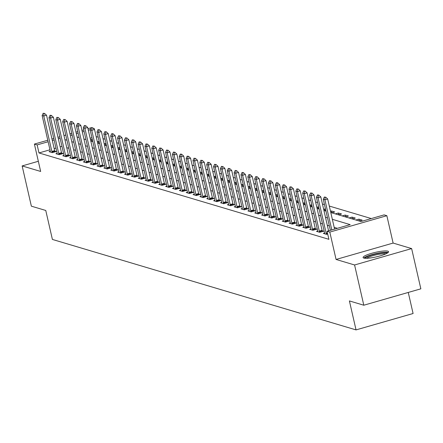 <?xml version="1.0" encoding="UTF-8"?>
<svg xmlns="http://www.w3.org/2000/svg" width="443" height="443" viewBox="0 0 443 443"><rect width="100%" height="100%" fill="white"/><g stroke="black" fill="none" stroke-linecap="round" stroke-linejoin="round"><path stroke-width="0.66" d="M387.869 251.159A13.085 2.304 -12.9 0 0 373.416 252.837A13.085 2.304 -12.9 0 0 363.088 257.538A13.085 2.304 -12.9 0 0 363.814 258.07A13.085 2.304 -12.9 0 0 378.267 256.392A13.085 2.304 -12.9 0 0 388.594 251.696A13.085 2.304 -12.9 0 0 387.869 251.159M330.783 212.535L360.979 221.533L384.109 214.888L386.85 215.702L329.802 232.093L327.061 231.279L350.186 224.634L332.339 219.313M393.118 243.069L336.071 259.46L354.583 264.975L363.803 305.221L420.85 288.825L411.636 248.584L393.118 243.069L386.85 215.702M408.263 292.446L413.086 313.511L356.039 329.902L52.401 239.436L45.767 210.464L31.364 206.172L22.15 165.931L40.662 171.447L34.399 144.08L47.778 140.237M93.063 128.171L94.187 128.503L93.611 128.669M94.392 129.389L94.187 128.503M371.295 218.565L329.299 206.056M324.481 204.616L322.443 204.013M317.62 202.578L315.588 201.969M310.764 200.535L308.727 199.926M303.909 198.492L301.871 197.883M297.048 196.448L295.016 195.839M290.193 194.405L288.155 193.796M283.337 192.362L281.299 191.753M276.482 190.318L274.444 189.709M269.621 188.275L267.583 187.666M262.765 186.232L260.728 185.623M255.91 184.188L253.872 183.579M249.049 182.145L247.011 181.536M242.194 180.102L240.156 179.493M235.338 178.058L233.3 177.455M228.477 176.015L226.445 175.411M221.622 173.972L219.584 173.368M214.766 171.928L212.729 171.325M207.905 169.885L205.873 169.281M201.05 167.842L199.012 167.238M194.195 165.798L192.157 165.195M187.334 163.755L185.301 163.151M180.478 161.717L178.44 161.108M173.623 159.674L171.585 159.065M166.767 157.63L164.73 157.021M159.906 155.587L157.869 154.978M153.051 153.544L151.013 152.935M146.196 151.5L144.158 150.891M139.335 149.457L137.297 148.848M132.479 147.414L130.441 146.805M125.624 145.37L123.586 144.761M118.763 143.327L116.73 142.718M111.907 141.284L109.87 140.675M105.052 139.24L103.014 138.637M98.191 137.197L96.159 136.594M354.583 264.975L411.636 248.584M38.336 161.28L22.15 165.931M91.928 137.734L90.145 138.244M90.494 139.75L91.452 139.473L92.388 139.755M91.751 141.317L92.687 141.046M97.349 141.793L98.307 141.516L99.249 141.799M98.606 143.36L99.542 143.089M104.205 143.837L105.163 143.56L106.104 143.842M105.467 145.404L106.398 145.132M111.06 145.88L112.024 145.603L112.959 145.885M112.323 147.447L113.258 147.176M117.921 147.923L118.879 147.646L119.82 147.929M119.178 149.49L120.114 149.219M124.776 149.967L125.734 149.69L126.676 149.972M126.039 151.534L126.969 151.262M131.632 152.01L132.595 151.733L133.531 152.015M132.894 153.571L133.83 153.306M138.493 154.053L139.451 153.776L140.392 154.059M139.75 155.615L140.686 155.349M145.348 156.097L146.306 155.82L147.248 156.102M146.611 157.658L147.541 157.392M152.204 158.14L153.167 157.863L154.103 158.145M153.466 159.701L154.402 159.436M159.065 160.183L160.964 160.183M160.322 161.745L161.258 161.479M165.92 162.227L167.819 162.227M167.177 163.788L168.113 163.522M172.776 164.27L174.675 164.27M174.038 165.832L174.974 165.566M179.636 166.313L181.53 166.313M180.894 167.875L181.829 167.609M186.492 168.357L188.391 168.357M187.749 169.918L188.685 169.652M193.347 170.4L195.247 170.4M194.61 171.962L195.54 171.696M200.203 172.438L202.102 172.443M201.465 174.005L202.401 173.734M207.064 174.481L208.963 174.487M208.321 176.048L209.257 175.777M213.919 176.524L215.819 176.53M215.182 178.092L216.112 177.82M220.775 178.568L222.674 178.573M222.037 180.135L222.973 179.864M227.636 180.611L228.594 180.334L229.535 180.617M228.893 182.178L229.828 181.907M234.491 182.654L235.449 182.378L236.39 182.66M235.754 184.222L236.684 183.95M241.346 184.698L242.31 184.421L243.246 184.703M242.609 186.265L243.545 185.994M248.207 186.741L249.165 186.464L250.107 186.747M249.464 188.308L250.4 188.037M255.063 188.784L256.021 188.508L256.962 188.79M256.325 190.352L257.256 190.08M261.918 190.828L262.882 190.551L263.818 190.833M263.181 192.389L264.117 192.124M268.779 192.871L269.737 192.594L270.673 192.877M270.036 194.433L270.972 194.167M275.635 194.914L276.593 194.638L277.534 194.92M276.892 196.476L277.827 196.21M282.49 196.958L283.454 196.681L284.389 196.963M283.753 198.519L284.688 198.254M289.351 199.001L290.309 198.724L291.245 199.007M290.608 200.563L291.544 200.297M296.206 201.044L298.106 201.044M297.463 202.606L298.399 202.34M303.062 203.088L304.961 203.088M304.324 204.649L305.255 204.384M309.917 205.131L311.817 205.131M311.18 206.693L312.116 206.427M316.778 207.174L318.678 207.174M318.035 208.736L318.971 208.47M323.634 209.218L325.533 209.218M324.896 210.779L325.826 210.514M330.489 211.256L331.453 210.984L334.742 211.964L331.752 212.823M335.318 213.886L338.308 213.028L341.597 214.008L338.607 214.866M342.173 215.929L345.163 215.071L348.458 216.051L345.468 216.909M349.029 217.973L352.024 217.114L355.314 218.094L352.323 218.953M355.89 220.016L358.88 219.152L362.169 220.138L359.179 220.996M49.965 149.789L38.984 152.946L328.905 239.325L327.061 231.279M337.372 228.317L334.177 227.364M329.359 225.924L327.322 225.321M322.504 223.881L320.466 223.278M315.643 221.838L313.611 221.234M308.788 219.794L306.75 219.191M301.932 217.757L299.894 217.148M295.071 215.713L293.039 215.104M288.216 213.67L286.178 213.061M281.36 211.627L279.323 211.018M274.499 209.583L272.467 208.974M267.644 207.54L265.606 206.931M260.789 205.497L258.751 204.887M253.933 203.453L251.895 202.844M247.072 201.41L245.034 200.801M240.217 199.367L238.179 198.757M233.361 197.323L231.324 196.714M226.5 195.28L224.463 194.676M219.645 193.237L217.607 192.633M212.79 191.193L210.752 190.59M205.929 189.15L203.896 188.546M199.073 187.107L197.035 186.503M192.218 185.063L190.18 184.46M185.357 183.02L183.324 182.416M178.501 180.977L176.464 180.373M171.646 178.939L169.608 178.33M164.79 176.895L162.753 176.286M157.929 174.852L155.892 174.243M151.074 172.809L149.036 172.2M144.219 170.765L142.181 170.156M137.358 168.722L135.32 168.113M130.502 166.679L128.464 166.07M123.647 164.635L121.609 164.026M116.786 162.592L114.754 161.983M109.93 160.549L107.893 159.94M103.075 158.505L101.037 157.896M96.214 156.462L94.182 155.858M89.359 154.419L87.321 153.815M82.503 152.375L80.465 151.772M75.642 150.332L73.61 149.728M68.787 148.289L66.749 147.685M61.954 146.345L60.17 146.86M55.956 148.067L54.179 148.582M50.297 151.301L49.051 151.661L52.34 152.641L56.195 151.534L54.777 151.113M57.153 153.344L55.907 153.704L59.196 154.685L63.056 153.577L61.638 153.156L61.882 153.909M64.013 155.388L62.762 155.748L66.057 156.728L69.911 155.62L68.493 155.194M70.869 157.431L69.623 157.791L72.912 158.771L76.766 157.664L75.349 157.237M77.724 159.474L76.478 159.834L79.768 160.815L83.622 159.707L82.21 159.281M84.58 161.518L83.334 161.872L86.629 162.858L90.483 161.75L89.065 161.324L89.314 162.083M91.441 163.561L90.195 163.916L93.484 164.901L97.338 163.788L95.921 163.367M98.296 165.604L97.05 165.959L100.339 166.939L104.194 165.832L102.782 165.411M105.152 167.648L103.906 168.002L107.2 168.982L111.055 167.875L109.637 167.454M112.013 169.691L110.767 170.046L114.056 171.026L117.91 169.918L116.492 169.497M118.868 171.734L117.622 172.089L120.911 173.069L124.765 171.962L123.353 171.541L123.597 172.299M125.723 173.772L124.477 174.132L127.772 175.112L131.626 174.005L130.209 173.584M132.584 175.816L131.333 176.176L134.628 177.156L138.482 176.048L137.064 175.627M139.44 177.859L138.194 178.219L141.483 179.199L145.337 178.092L143.92 177.671M146.295 179.902L145.049 180.262L148.339 181.242L152.198 180.135L150.781 179.714M153.156 181.946L151.905 182.306L155.2 183.286L159.054 182.178L157.636 181.757M160.012 183.989L158.766 184.349L162.055 185.329L165.909 184.222L164.491 183.801M166.867 186.032L165.621 186.392L168.91 187.372L172.77 186.265L171.352 185.844M173.728 188.076L172.477 188.436L175.771 189.416L179.625 188.308L178.208 187.887M180.583 190.119L179.337 190.479L182.627 191.459L186.481 190.352L185.063 189.931M187.439 192.162L186.193 192.522L189.482 193.502L193.336 192.395L191.924 191.974L192.168 192.727M194.294 194.206L193.048 194.566L196.343 195.546L200.197 194.438L198.78 194.012M201.155 196.249L199.909 196.609L203.199 197.589L207.053 196.482L205.635 196.055M208.011 198.292L206.765 198.652L210.054 199.632L213.908 198.525L212.496 198.099M214.866 200.336L213.62 200.69L216.915 201.676L220.769 200.568L219.351 200.142M221.727 202.379L220.481 202.733L223.77 203.719L227.624 202.612L226.207 202.185M228.582 204.422L227.337 204.777L230.626 205.757L234.48 204.649L233.062 204.229M235.438 206.466L234.192 206.82L237.487 207.8L241.341 206.693L239.923 206.272M242.299 208.509L241.047 208.863L244.342 209.844L248.196 208.736L246.779 208.315M249.154 210.552L247.908 210.907L251.198 211.887L255.052 210.779L253.634 210.359L253.883 211.117M256.01 212.59L254.764 212.95L258.053 213.93L261.913 212.823L260.495 212.402M262.871 214.633L261.619 214.993L264.914 215.974L268.768 214.866L267.351 214.445M269.726 216.677L268.48 217.037L271.769 218.017L275.624 216.909L274.206 216.489M276.582 218.72L275.336 219.08L278.625 220.06L282.479 218.953L281.067 218.532M283.437 220.764L282.191 221.123L285.486 222.104L289.34 220.996L287.922 220.575L288.171 221.334M290.298 222.807L289.052 223.167L292.341 224.147L296.195 223.039L294.778 222.619M297.153 224.85L295.907 225.21L299.197 226.19L303.051 225.083L301.639 224.662M304.009 226.894L302.763 227.253L306.058 228.234L309.912 227.126L308.494 226.705M310.87 228.937L309.624 229.297L312.913 230.277L316.767 229.169L315.35 228.749M317.725 230.98L316.479 231.34L319.768 232.32L323.623 231.213L322.211 230.792M324.581 233.024L323.335 233.383L326.629 234.364L327.698 234.054M336.071 259.46L329.802 232.093M38.984 152.946L37.14 144.9L34.399 144.08M363.803 305.221L349.4 300.93L356.039 329.902M72.098 134.855L71.063 135.154L72.248 135.503M77.071 136.942L79.103 137.546M83.926 138.986L85.964 139.589M90.782 141.029L92.82 141.633M97.643 143.072L99.675 143.676M104.498 145.116L106.536 145.719M111.354 147.159L113.391 147.763M118.215 149.202L120.247 149.806M125.07 151.24L127.108 151.849M131.925 153.284L133.963 153.893M138.781 155.327L140.819 155.936M145.642 157.37L147.68 157.979M152.497 159.414L154.535 160.023M159.353 161.457L161.39 162.066M166.214 163.5L168.251 164.109M173.069 165.544L175.107 166.153M179.924 167.587L181.962 168.196M186.785 169.63L188.818 170.239M193.641 171.674L195.679 172.283M200.496 173.717L202.534 174.32M207.357 175.76L209.389 176.364M214.213 177.804L216.25 178.407M221.068 179.847L223.106 180.451M227.929 181.89L229.961 182.494M234.784 183.934L236.822 184.537M241.64 185.977L243.678 186.581M248.495 188.02L250.533 188.624M255.356 190.058L257.394 190.667M262.212 192.101L264.249 192.711M269.067 194.145L271.105 194.754M275.928 196.188L277.96 196.797M282.784 198.231L284.821 198.841M289.639 200.275L291.677 200.884M296.5 202.318L298.532 202.927M303.355 204.361L305.393 204.971M310.211 206.405L312.249 207.014M317.072 208.448L319.104 209.057M323.927 210.491L325.965 211.101M90.206 129.649L88.301 130.198M84.087 131.405L82.309 131.92M78.095 133.133L76.312 133.642M51.992 139.024L53.769 138.515M57.983 137.302L59.766 136.793M63.98 135.58L65.758 135.071M69.972 133.858L71.755 133.349M75.969 132.136L77.746 131.626M81.961 130.414L83.744 129.899M87.958 128.691L91.081 127.794M60.11 138.299L58.326 138.809M54.112 140.021L52.335 140.531M48.121 141.743L37.14 144.9M327.515 217.878L325.478 217.269M320.66 215.835L318.622 215.226M313.799 213.792L311.767 213.183M306.944 211.748L304.906 211.139M300.088 209.705L298.05 209.096M293.233 207.662L291.195 207.058M286.372 205.618L284.334 205.015M279.516 203.575L277.479 202.972M272.661 201.532L270.623 200.928M265.8 199.488L263.762 198.885M258.945 197.445L256.907 196.842M252.089 195.402L250.051 194.798M245.228 193.358L243.196 192.755M238.373 191.321L236.335 190.711M231.517 189.277L229.48 188.668M224.656 187.234L222.624 186.625M217.801 185.191L215.763 184.581M210.946 183.147L208.908 182.538M204.085 181.104L202.052 180.495M197.229 179.061L195.191 178.451M190.374 177.017L188.336 176.408M183.518 174.974L181.48 174.365M176.657 172.931L174.62 172.321M169.802 170.887L167.764 170.278M162.946 168.844L160.909 168.24M156.086 166.801L154.048 166.197M149.23 164.757L147.192 164.154M142.375 162.714L140.337 162.11M135.514 160.671L133.481 160.067M128.658 158.627L126.62 158.024M121.803 156.584L119.765 155.98M114.942 154.541L112.91 153.937M108.086 152.503L106.049 151.894M101.231 150.459L99.193 149.85M94.376 148.416L92.338 147.807M87.515 146.373L85.477 145.764M80.659 144.329L78.621 143.72M73.804 142.286L71.766 141.677M66.943 140.243L64.905 139.634M91.867 141.284L91.452 139.473M359.295 220.963L358.88 219.152M352.434 218.92L352.024 217.114M345.579 216.876L345.163 215.071M338.723 214.833L338.308 213.028M331.862 212.79L331.453 210.984M325.007 210.746L324.592 208.941M318.152 208.703L317.736 206.898M311.296 206.659L310.881 204.854M304.435 204.616L304.02 202.811M297.58 202.573L297.164 200.768M290.724 200.529L290.309 198.724M283.863 198.486L283.454 196.681M277.008 196.443L276.593 194.638M270.152 194.405L269.737 192.594M263.292 192.362L262.882 190.551M256.436 190.318L256.021 188.508M249.581 188.275L249.165 186.464M242.72 186.232L242.31 184.421M235.864 184.188L235.449 182.378M229.009 182.145L228.594 180.334M222.148 180.102L221.738 178.296M215.292 178.058L214.877 176.253M208.437 176.015L208.022 174.21M201.582 173.972L201.166 172.166M194.721 171.928L194.305 170.123M187.865 169.885L187.45 168.08M181.01 167.842L180.594 166.036M174.149 165.798L173.739 163.993M167.293 163.755L166.878 161.95M160.438 161.712L160.023 159.906M153.577 159.668L153.167 157.863M146.722 157.625L146.306 155.82M139.866 155.587L139.451 153.776M133.005 153.544L132.595 151.733M126.15 151.5L125.734 149.69M119.294 149.457L118.879 147.646M112.439 147.414L112.024 145.603M105.578 145.37L105.163 143.56M98.723 143.327L98.307 141.516M44.029 113.474L43.204 113.231L44.029 113.474L43.763 116.022L46.537 115.224L54.65 150.637A1.678 0.493 -106 0 0 54.788 151.135L55.026 151.866M50.391 152.06L50.314 151.423A1.678 0.493 -106 0 0 50.231 150.947L42.118 115.529L43.763 116.022L51.875 151.434A1.678 0.493 -106 0 0 52.014 151.932L52.235 152.608M43.204 113.231L42.118 115.529M46.537 115.224L44.494 113.342M58.731 153.477L61.505 152.68L53.393 117.268L50.618 118.065L58.731 153.477A1.678 0.493 -106 0 0 58.869 153.976L59.091 154.651M61.505 152.68A1.678 0.493 -106 0 0 61.643 153.178L58.869 153.976M50.065 115.274L51.349 115.385L50.065 115.274L48.974 117.572L57.086 152.99A1.678 0.493 -106 0 1 57.169 153.466L57.252 154.103M50.884 115.518L50.618 118.065L48.974 117.572M53.393 117.268L51.349 115.385M57.745 117.561L56.92 117.317L57.745 117.561L57.479 120.108L60.254 119.311L68.366 154.723A1.678 0.493 -106 0 0 68.499 155.222L68.743 155.953M64.108 156.146L64.03 155.51A1.678 0.493 -106 0 0 63.942 155.033L55.829 119.616L57.479 120.108L65.586 155.521A1.678 0.493 -106 0 0 65.725 156.019L65.946 156.695M56.92 117.317L55.829 119.616M60.254 119.311L58.205 117.428M64.6 119.604L63.775 119.355L64.6 119.604L64.335 122.152L67.109 121.354L75.221 156.767A1.678 0.493 -106 0 0 75.36 157.265L75.598 157.996M70.963 158.19L70.886 157.553A1.678 0.493 -106 0 0 70.797 157.077L62.69 121.659L64.335 122.152L72.447 157.564A1.678 0.493 -106 0 0 72.58 158.062L72.802 158.738M63.775 119.355L62.69 121.659M67.109 121.354L65.06 119.472M71.456 121.648L70.636 121.399L71.456 121.648L71.19 124.195L73.964 123.398L82.077 158.81A1.678 0.493 -106 0 0 82.215 159.303L82.453 160.039M77.824 160.233L77.741 159.596A1.678 0.493 -106 0 0 77.658 159.115L69.545 123.702L71.19 124.195L79.303 159.607A1.678 0.493 -106 0 0 79.441 160.1L79.662 160.781M70.636 121.399L69.545 123.702M73.964 123.398L71.921 121.515M365.098 258.269A11.324 1.993 167.1 0 1 374.468 254.254A11.324 1.993 167.1 0 1 386.545 252.914A11.324 1.993 167.1 0 1 387.104 253.23M388.168 252.493A13.002 2.287 -12.9 0 0 388.085 252.471A13.002 2.287 -12.9 0 0 375.498 253.701A13.002 2.287 -12.9 0 0 363.819 258.07M385.781 253.894A10.482 1.844 -12.9 0 0 375.908 254.908A10.482 1.844 -12.9 0 0 366.577 258.291M86.158 161.651L88.932 160.853L80.825 125.441L78.051 126.238L86.158 161.651A1.678 0.493 -106 0 0 86.296 162.144L86.518 162.825M88.932 160.853A1.678 0.493 -106 0 0 89.071 161.346L86.296 162.144M77.492 123.442L78.776 123.558L77.492 123.442L76.401 125.746L84.513 161.158A1.678 0.493 -106 0 1 84.602 161.64L84.679 162.276M78.317 123.691L78.051 126.238L76.401 125.746M80.825 125.441L78.776 123.558M85.172 125.734L84.347 125.485L85.172 125.734L84.906 128.282L87.681 127.484L95.793 162.897A1.678 0.493 -106 0 0 95.932 163.389L96.17 164.126M91.535 164.32L91.457 163.683A1.678 0.493 -106 0 0 91.369 163.201L83.262 127.789L84.906 128.282L93.019 163.694A1.678 0.493 -106 0 0 93.152 164.187L93.373 164.868M84.347 125.485L83.262 127.789M87.681 127.484L85.632 125.602M92.028 127.778L91.208 127.529L92.028 127.778L91.762 130.325L94.536 129.528L102.649 164.94A1.678 0.493 -106 0 0 102.787 165.433L103.025 166.169M98.39 166.363L98.313 165.726A1.678 0.493 -106 0 0 98.23 165.245L90.117 129.832L91.762 130.325L99.874 165.737A1.678 0.493 -106 0 0 100.013 166.23L100.234 166.911M91.208 127.529L90.117 129.832M94.536 129.528L92.493 127.645M98.883 129.821L98.064 129.572L98.883 129.821L98.617 132.368L101.397 131.571L109.504 166.983A1.678 0.493 -106 0 0 109.642 167.476L109.886 168.213M105.251 168.406L105.174 167.77A1.678 0.493 -106 0 0 105.085 167.288L96.973 131.876L98.617 132.368L106.73 167.781A1.678 0.493 -106 0 0 106.868 168.274L107.09 168.955M98.064 129.572L96.973 131.876M101.397 131.571L99.348 129.688M105.744 131.859L104.919 131.615L105.744 131.859L105.478 134.412L108.253 133.609L116.365 169.027A1.678 0.493 -106 0 0 116.503 169.519L116.742 170.256M112.107 170.45L112.029 169.813A1.678 0.493 -106 0 0 111.941 169.331L103.834 133.919L105.478 134.412L113.591 169.824A1.678 0.493 -106 0 0 113.724 170.317L113.945 170.998M104.919 131.615L103.834 133.919M108.253 133.609L106.204 131.726M120.446 171.867L123.22 171.07L115.108 135.652L112.334 136.45L120.446 171.867A1.678 0.493 -106 0 0 120.585 172.36L120.806 173.036M123.22 171.07A1.678 0.493 -106 0 0 123.359 171.563L120.585 172.36M111.774 133.659L113.065 133.769L111.774 133.659L110.689 135.962L118.802 171.375A1.678 0.493 -106 0 1 118.885 171.856L118.962 172.488M112.6 133.902L112.334 136.45L110.689 135.962M115.108 135.652L113.065 133.769M119.455 135.946L118.635 135.702L119.455 135.946L119.189 138.493L121.969 137.695L130.076 173.113A1.678 0.493 -106 0 0 130.214 173.606L130.458 174.343M125.823 174.531L125.74 173.9A1.678 0.493 -106 0 0 125.657 173.418L117.545 138.006L119.189 138.493L127.302 173.911A1.678 0.493 -106 0 0 127.44 174.404L127.662 175.079M118.635 135.702L117.545 138.006M121.969 137.695L119.92 135.813M126.316 137.989L125.491 137.745L126.316 137.989L126.05 140.536L128.824 139.739L136.937 175.157A1.678 0.493 -106 0 0 137.07 175.649L137.313 176.386M132.678 176.574L132.601 175.943A1.678 0.493 -106 0 0 132.512 175.461L124.405 140.049L126.05 140.536L134.157 175.954A1.678 0.493 -106 0 0 134.295 176.447L134.517 177.122M125.491 137.745L124.405 140.049M128.824 139.739L126.776 137.856M133.171 140.032L132.346 139.789L133.171 140.032L132.906 142.58L135.68 141.782L143.792 177.2A1.678 0.493 -106 0 0 143.931 177.693L144.169 178.429M139.534 178.618L139.456 177.986A1.678 0.493 -106 0 0 139.373 177.505L131.261 142.092L132.906 142.58L141.018 177.997A1.678 0.493 -106 0 0 141.156 178.49L141.378 179.166M132.346 139.789L131.261 142.092M135.68 141.782L133.636 139.899M140.027 142.076L139.207 141.832L140.027 142.076L139.761 144.623L142.541 143.825L150.648 179.238A1.678 0.493 -106 0 0 150.786 179.736L151.024 180.473M146.395 180.661L146.312 180.03A1.678 0.493 -106 0 0 146.229 179.548L138.116 144.136L139.761 144.623L147.873 180.035A1.678 0.493 -106 0 0 148.012 180.534L148.233 181.209M139.207 141.832L138.116 144.136M142.541 143.825L140.492 141.943M146.888 144.119L146.063 143.875L146.888 144.119L146.622 146.666L149.396 145.869L157.509 181.281A1.678 0.493 -106 0 0 157.642 181.78L157.885 182.516M153.25 182.704L153.173 182.073A1.678 0.493 -106 0 0 153.084 181.591L144.972 146.179L146.622 146.666L154.729 182.079A1.678 0.493 -106 0 0 154.867 182.577L155.089 183.252M146.063 143.875L144.972 146.179M149.396 145.869L147.347 143.986M153.743 146.162L152.918 145.919L153.743 146.162L153.477 148.71L156.252 147.912L164.364 183.324A1.678 0.493 -106 0 0 164.503 183.823L164.741 184.559M160.106 184.748L160.028 184.116A1.678 0.493 -106 0 0 159.94 183.635L151.833 148.222L153.477 148.71L161.59 184.122A1.678 0.493 -106 0 0 161.728 184.62L161.944 185.296M152.918 145.919L151.833 148.222M156.252 147.912L154.203 146.029M160.599 148.206L159.779 147.962L160.599 148.206L160.333 150.753L163.107 149.956L171.219 185.368A1.678 0.493 -106 0 0 171.358 185.866L171.596 186.603M166.967 186.791L166.884 186.154A1.678 0.493 -106 0 0 166.801 185.678L158.688 150.266L160.333 150.753L168.445 186.165A1.678 0.493 -106 0 0 168.584 186.664L168.805 187.339M159.779 147.962L158.688 150.266M163.107 149.956L161.064 148.073M167.46 150.249L166.634 150.005L167.46 150.249L167.194 152.796L169.968 151.999L178.075 187.411A1.678 0.493 -106 0 0 178.213 187.91L178.457 188.646M173.822 188.834L173.745 188.197A1.678 0.493 -106 0 0 173.656 187.721L165.544 152.303L167.194 152.796L175.301 188.209A1.678 0.493 -106 0 0 175.439 188.707L175.661 189.382M166.634 150.005L165.544 152.303M169.968 151.999L167.919 150.116M174.315 152.292L173.49 152.049L174.315 152.292L174.049 154.84L176.823 154.042L184.936 189.454A1.678 0.493 -106 0 0 185.074 189.953L185.312 190.684M180.678 190.878L180.6 190.241A1.678 0.493 -106 0 0 180.511 189.765L172.405 154.347L174.049 154.84L182.162 190.252A1.678 0.493 -106 0 0 182.294 190.75L182.516 191.426M173.49 152.049L172.405 154.347M176.823 154.042L174.775 152.159M189.017 192.295L191.791 191.498L183.679 156.086L180.905 156.883L189.017 192.295A1.678 0.493 -106 0 0 189.155 192.794L189.377 193.469M191.791 191.498A1.678 0.493 -106 0 0 191.93 191.996L189.155 192.794M180.351 154.092L181.636 154.203L180.351 154.092L179.26 156.39L187.372 191.808A1.678 0.493 -106 0 1 187.455 192.284L187.539 192.921M181.17 154.336L180.905 156.883L179.26 156.39M183.679 156.086L181.636 154.203M188.031 156.379L187.206 156.135L188.031 156.379L187.766 158.926L190.54 158.129L198.647 193.541A1.678 0.493 -106 0 0 198.785 194.04L199.029 194.77M194.394 194.964L194.316 194.327A1.678 0.493 -106 0 0 194.228 193.851L186.115 158.433L187.766 158.926L195.872 194.339A1.678 0.493 -106 0 0 196.011 194.837L196.232 195.513M187.206 156.135L186.115 158.433M190.54 158.129L188.491 156.246M194.887 158.422L194.062 158.179L194.887 158.422L194.621 160.97L197.395 160.172L205.508 195.584A1.678 0.493 -106 0 0 205.646 196.083L205.884 196.814M201.249 197.008L201.172 196.371A1.678 0.493 -106 0 0 201.083 195.895L192.976 160.477L194.621 160.97L202.733 196.382A1.678 0.493 -106 0 0 202.866 196.88L203.088 197.556M194.062 158.179L192.976 160.477M197.395 160.172L195.346 158.289M201.742 160.466L200.923 160.216L201.742 160.466L201.476 163.013L204.251 162.216L212.363 197.628A1.678 0.493 -106 0 0 212.502 198.121L212.74 198.857M208.105 199.051L208.027 198.414A1.678 0.493 -106 0 0 207.944 197.932L199.832 162.52L201.476 163.013L209.589 198.425A1.678 0.493 -106 0 0 209.727 198.918L209.949 199.599M200.923 160.216L199.832 162.52M204.251 162.216L202.207 160.333M208.598 162.509L207.778 162.26L208.598 162.509L208.332 165.056L211.112 164.259L219.219 199.671A1.678 0.493 -106 0 0 219.357 200.164L219.601 200.9M214.966 201.094L214.883 200.457A1.678 0.493 -106 0 0 214.8 199.976L206.687 164.563L208.332 165.056L216.444 200.469A1.678 0.493 -106 0 0 216.583 200.961L216.804 201.643M207.778 162.26L206.687 164.563M211.112 164.259L209.063 162.376M215.459 164.552L214.633 164.303L215.459 164.552L215.193 167.1L217.967 166.302L226.08 201.715A1.678 0.493 -106 0 0 226.218 202.207L226.456 202.944M221.821 203.138L221.744 202.501A1.678 0.493 -106 0 0 221.655 202.019L213.548 166.607L215.193 167.1L223.3 202.512A1.678 0.493 -106 0 0 223.438 203.005L223.66 203.686M214.633 164.303L213.548 166.607M217.967 166.302L215.918 164.419M222.314 166.596L221.489 166.346L222.314 166.596L222.048 169.143L224.822 168.346L232.935 203.758A1.678 0.493 -106 0 0 233.073 204.251L233.311 204.987M228.677 205.181L228.599 204.544A1.678 0.493 -106 0 0 228.516 204.062L220.404 168.65L222.048 169.143L230.161 204.555A1.678 0.493 -106 0 0 230.299 205.048L230.521 205.729M221.489 166.346L220.404 168.65M224.822 168.346L222.779 166.463M229.169 168.639L228.35 168.39L229.169 168.639L228.904 171.186L231.683 170.389L239.79 205.801A1.678 0.493 -106 0 0 239.929 206.294L240.172 207.031M235.538 207.224L235.454 206.588A1.678 0.493 -106 0 0 235.371 206.106L227.259 170.693L228.904 171.186L237.016 206.599A1.678 0.493 -106 0 0 237.155 207.091L237.376 207.773M228.35 168.39L227.259 170.693M231.683 170.389L229.635 168.506M236.03 170.677L235.205 170.433L236.03 170.677L235.765 173.23L238.539 172.427L246.651 207.845A1.678 0.493 -106 0 0 246.784 208.337L247.028 209.074M242.393 209.268L242.315 208.631A1.678 0.493 -106 0 0 242.227 208.149L234.12 172.737L235.765 173.23L243.871 208.642A1.678 0.493 -106 0 0 244.01 209.135L244.231 209.816M235.205 170.433L234.12 172.737M238.539 172.427L236.49 170.544M250.732 210.685L253.507 209.888L245.394 174.47L242.62 175.267L250.732 210.685A1.678 0.493 -106 0 0 250.871 211.178L251.092 211.854M253.507 209.888A1.678 0.493 -106 0 0 253.645 210.381L250.871 211.178M242.061 172.477L243.351 172.587L242.061 172.477L240.975 174.78L249.088 210.192A1.678 0.493 -106 0 1 249.171 210.674L249.248 211.305M242.886 172.72L242.62 175.267L240.975 174.78M245.394 174.47L243.351 172.587M249.741 174.763L248.922 174.52L249.741 174.763L249.475 177.311L252.255 176.513L260.362 211.931A1.678 0.493 -106 0 0 260.501 212.424L260.739 213.161M256.109 213.349L256.026 212.718A1.678 0.493 -106 0 0 255.943 212.236L247.831 176.823L249.475 177.311L257.588 212.729A1.678 0.493 -106 0 0 257.726 213.221L257.948 213.897M248.922 174.52L247.831 176.823M252.255 176.513L250.206 174.631M256.602 176.807L255.777 176.563L256.602 176.807L256.336 179.354L259.111 178.557L267.223 213.975A1.678 0.493 -106 0 0 267.356 214.467L267.6 215.204M262.965 215.392L262.887 214.761A1.678 0.493 -106 0 0 262.799 214.279L254.686 178.867L256.336 179.354L264.443 214.772A1.678 0.493 -106 0 0 264.582 215.265L264.803 215.94M255.777 176.563L254.686 178.867M259.111 178.557L257.062 176.674M263.458 178.85L262.633 178.607L263.458 178.85L263.192 181.397L265.966 180.6L274.079 216.018A1.678 0.493 -106 0 0 274.217 216.511L274.455 217.247M269.82 217.435L269.743 216.804A1.678 0.493 -106 0 0 269.654 216.322L261.547 180.91L263.192 181.397L271.304 216.815A1.678 0.493 -106 0 0 271.437 217.308L271.659 217.984M262.633 178.607L261.547 180.91M265.966 180.6L263.917 178.717M270.313 180.894L269.494 180.65L270.313 180.894L270.047 183.441L272.822 182.643L280.934 218.056A1.678 0.493 -106 0 0 281.072 218.554L281.311 219.291M276.681 219.479L276.598 218.848A1.678 0.493 -106 0 0 276.515 218.366L268.403 182.953L270.047 183.441L278.16 218.853A1.678 0.493 -106 0 0 278.298 219.351L278.52 220.027M269.494 180.65L268.403 182.953M272.822 182.643L270.778 180.761M285.015 220.896L287.789 220.099L279.683 184.687L276.908 185.484L285.015 220.896A1.678 0.493 -106 0 0 285.154 221.395L285.375 222.07M287.789 220.099A1.678 0.493 -106 0 0 287.928 220.597L285.154 221.395M276.349 182.693L277.634 182.804L276.349 182.693L275.258 184.997L283.37 220.409A1.678 0.493 -106 0 1 283.459 220.891L283.537 221.522M277.174 182.937L276.908 185.484L275.258 184.997M279.683 184.687L277.634 182.804M284.029 184.98L283.204 184.737L284.029 184.98L283.764 187.527L286.538 186.73L294.65 222.142A1.678 0.493 -106 0 0 294.789 222.641L295.027 223.377M290.392 223.565L290.315 222.934A1.678 0.493 -106 0 0 290.226 222.452L282.119 187.04L283.764 187.527L291.876 222.94A1.678 0.493 -106 0 0 292.009 223.438L292.23 224.114M283.204 184.737L282.119 187.04M286.538 186.73L284.489 184.847M290.885 187.024L290.065 186.78L290.885 187.024L290.619 189.571L293.393 188.773L301.506 224.186A1.678 0.493 -106 0 0 301.644 224.684L301.882 225.421M297.253 225.609L297.17 224.972A1.678 0.493 -106 0 0 297.087 224.496L288.974 189.083L290.619 189.571L298.732 224.983A1.678 0.493 -106 0 0 298.87 225.481L299.091 226.157M290.065 186.78L288.974 189.083M293.393 188.773L291.35 186.891M297.74 189.067L296.921 188.823L297.74 189.067L297.48 191.614L300.254 190.817L308.361 226.229A1.678 0.493 -106 0 0 308.5 226.727L308.743 227.464M304.108 227.652L304.031 227.015A1.678 0.493 -106 0 0 303.942 226.539L295.83 191.121L297.48 191.614L305.587 227.026A1.678 0.493 -106 0 0 305.725 227.525L305.947 228.2M296.921 188.823L295.83 191.121M300.254 190.817L298.205 188.934M304.601 191.11L303.776 190.867L304.601 191.11L304.335 193.657L307.11 192.86L315.222 228.272A1.678 0.493 -106 0 0 315.361 228.771L315.599 229.502M310.964 229.695L310.886 229.059A1.678 0.493 -106 0 0 310.798 228.582L302.691 193.165L304.335 193.657L312.448 229.07A1.678 0.493 -106 0 0 312.581 229.568L312.802 230.244M303.776 190.867L302.691 193.165M307.11 192.86L305.061 190.977M311.457 193.154L310.637 192.91L311.457 193.154L311.191 195.701L313.965 194.903L322.078 230.316A1.678 0.493 -106 0 0 322.216 230.814L322.454 231.545M317.819 231.739L317.742 231.102A1.678 0.493 -106 0 0 317.659 230.626L309.546 195.208L311.191 195.701L319.303 231.113A1.678 0.493 -106 0 0 319.442 231.611L319.663 232.287M310.637 192.91L309.546 195.208M313.965 194.903L311.922 193.021M328.584 230.842L320.826 196.947L318.046 197.744L326.159 233.156A1.678 0.493 -106 0 0 326.297 233.655L326.519 234.33M317.493 194.953L318.777 195.064L317.493 194.953L316.402 197.251L324.514 232.669A1.678 0.493 -106 0 1 324.597 233.145L324.68 233.782M318.312 195.197L318.046 197.744L316.402 197.251M320.826 196.947L318.777 195.064M325.173 197.24L324.348 196.997L325.173 197.24L324.907 199.787L327.682 198.99L334.581 229.12M330.367 230.327L323.263 199.295L324.907 199.787L331.807 229.917M324.348 196.997L323.263 199.295M327.682 198.99L325.633 197.107M52.014 151.932L54.788 151.135M51.875 151.434L54.65 150.637M65.725 156.019L68.499 155.222M65.586 155.521L68.366 154.723M72.58 158.062L75.36 157.265M72.447 157.564L75.221 156.767M79.441 160.1L82.215 159.303M79.303 159.607L82.077 158.81M93.152 164.187L95.932 163.389M93.019 163.694L95.793 162.897M100.013 166.23L102.787 165.433M99.874 165.737L102.649 164.94M106.868 168.274L109.642 167.476M106.73 167.781L109.504 166.983M113.724 170.317L116.503 169.519M113.591 169.824L116.365 169.027M127.44 174.404L130.214 173.606M127.302 173.911L130.076 173.113M134.295 176.447L137.07 175.649M134.157 175.954L136.937 175.157M141.156 178.49L143.931 177.693M141.018 177.997L143.792 177.2M148.012 180.534L150.786 179.736M147.873 180.035L150.648 179.238M154.867 182.577L157.642 181.78M154.729 182.079L157.509 181.281M161.728 184.62L164.503 183.823M161.59 184.122L164.364 183.324M168.584 186.664L171.358 185.866M168.445 186.165L171.219 185.368M175.439 188.707L178.213 187.91M175.301 188.209L178.075 187.411M182.294 190.75L185.074 189.953M182.162 190.252L184.936 189.454M196.011 194.837L198.785 194.04M195.872 194.339L198.647 193.541M202.866 196.88L205.646 196.083M202.733 196.382L205.508 195.584M209.727 198.918L212.502 198.121M209.589 198.425L212.363 197.628M216.583 200.961L219.357 200.164M216.444 200.469L219.219 199.671M223.438 203.005L226.218 202.207M223.3 202.512L226.08 201.715M230.299 205.048L233.073 204.251M230.161 204.555L232.935 203.758M237.155 207.091L239.929 206.294M237.016 206.599L239.79 205.801M244.01 209.135L246.784 208.337M243.871 208.642L246.651 207.845M257.726 213.221L260.501 212.424M257.588 212.729L260.362 211.931M264.582 215.265L267.356 214.467M264.443 214.772L267.223 213.975M271.437 217.308L274.217 216.511M271.304 216.815L274.079 216.018M278.298 219.351L281.072 218.554M278.16 218.853L280.934 218.056M292.009 223.438L294.789 222.641M291.876 222.94L294.65 222.142M298.87 225.481L301.644 224.684M298.732 224.983L301.506 224.186M305.725 227.525L308.5 226.727M305.587 227.026L308.361 226.229M312.581 229.568L315.361 228.771M312.448 229.07L315.222 228.272M319.442 231.611L322.216 230.814M319.303 231.113L322.078 230.316M326.297 233.655L327.521 233.3M326.159 233.156L327.41 232.796"/></g></svg>
